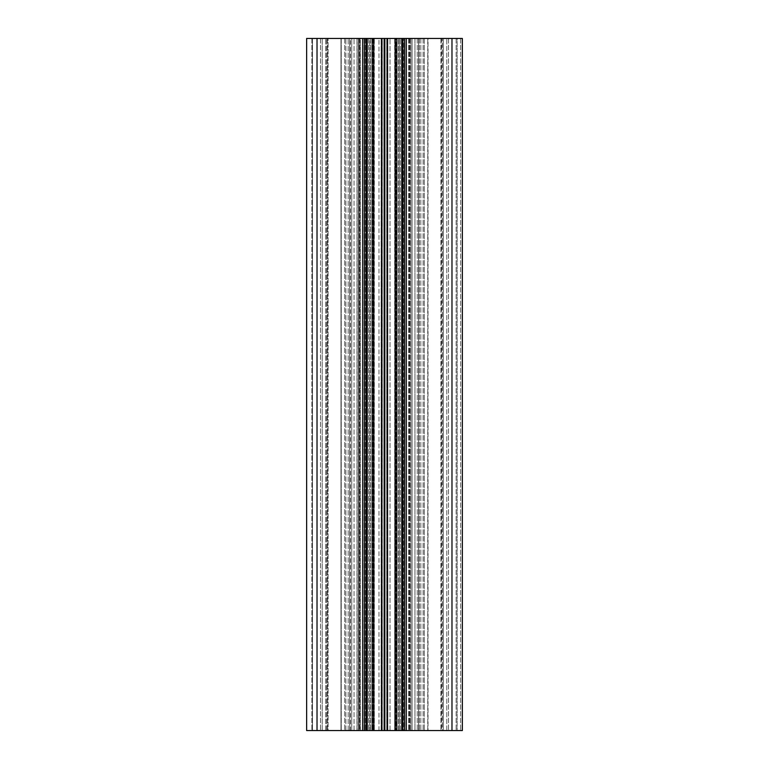 <?xml version="1.0" encoding="UTF-8"?>
<svg xmlns="http://www.w3.org/2000/svg" width="769" height="769" viewBox="0 0 769 769"><rect width="100%" height="100%" fill="white"/><g stroke="black" fill="none" stroke-linecap="round" stroke-linejoin="round"><path stroke-width="0.58" stroke-dasharray="3.85 2.88" d="M359.69 730.55L356.97 730.55L359.69 730.55L359.69 38.45L360.411 38.45L360.411 730.55L358.383 730.55L360.411 730.55L360.411 38.45L356.979 38.45L359.69 38.45L359.69 730.55M354.048 730.55L320.481 730.55L354.048 730.55L354.048 38.45L359.238 38.45L359.238 730.55L359.238 38.45L320.481 38.45L354.048 38.45L344.704 38.45L354.048 38.45L354.048 730.55M411.934 38.45L412.03 730.55L409.31 730.55L412.021 730.55L412.03 38.45L412.03 730.55L412.021 38.45L408.589 38.45L423.123 38.45L408.589 38.45L412.021 38.45L410.656 38.45L411.934 38.45L411.934 730.55L410.656 730.55L411.934 730.55L411.934 38.45M358.441 38.45L358.441 730.55L357.066 730.55L358.344 730.55L358.344 38.45L358.441 730.55M374.042 38.45L374.311 730.55L374.311 38.45L369.774 38.45L374.042 38.45L374.042 730.55L369.774 730.55L374.042 730.55L374.042 38.45M395.016 730.55L390.008 730.55L395.016 730.55L395.016 38.45L395.881 38.45L395.881 730.55L395.881 38.45L390.008 38.45L395.016 38.45L395.016 730.55M367.361 38.45L367.361 730.55L366.794 730.55L367.361 730.55L367.361 38.45L367.361 730.55L367.361 38.45L366.794 38.45L367.361 38.45M404.879 730.55L402.802 730.55L404.879 730.55L404.936 38.45L404.936 730.55L404.936 38.45L402.802 38.45L404.879 38.45L404.879 730.55M401.639 730.55L402.206 730.55L401.639 730.55L401.639 38.45L402.206 38.45L401.639 38.45L401.803 730.55L402.495 730.55L401.803 730.55L401.803 38.45L401.639 730.55M404.936 38.45L402.206 38.45L404.936 38.45M395.881 38.45L394.689 38.45L395.881 38.45M372.215 730.55L364.256 730.55L364.256 38.45L364.256 730.55L351.75 730.55L351.75 38.45L364.256 38.45L351.75 38.45L351.75 730.55L349.722 730.55L349.722 38.45L349.722 730.55L349.722 38.45L349.722 730.55L350.414 730.55L350.414 38.45L349.722 38.45L351.75 38.45L349.722 38.45L350.414 38.45L350.414 730.55L366.505 730.55L366.505 38.45L366.505 730.55L367.197 730.55L367.197 38.45L367.197 730.55L367.197 38.45L367.197 730.55L349.722 730.55L367.197 730.55L364.429 730.55L364.429 38.45L306.639 38.45L306.639 730.55L364.429 730.55L364.429 38.45L384.154 38.45L384.154 730.55L372.215 730.55L372.215 38.45M328.094 38.45L340.984 38.45L326.71 38.45L328.094 38.45L328.094 730.55L358.383 730.55L327.402 730.55L328.094 730.55L328.094 38.45M312.522 38.45L326.71 38.45L311.829 38.45L312.522 38.45L312.522 730.55L311.829 730.55L327.402 730.55L312.522 730.55L312.522 38.45M340.984 38.45L358.383 38.45L340.984 38.45L340.984 730.55L340.984 38.45M357.066 38.45L358.344 38.45L357.066 38.45L357.066 730.55L357.066 38.45M457.171 38.45L427.756 38.45L462.361 38.45L456.132 38.45L457.171 38.45L457.171 730.55L443.329 730.55L462.361 730.55L456.132 730.55L457.171 730.55L457.171 38.45M414.952 38.45L448.519 38.45L409.762 38.45L424.296 38.45L409.762 38.45L414.952 38.45L414.952 730.55L409.762 730.55L448.519 730.55L409.762 730.55L424.296 730.55L414.952 730.55L414.952 38.45M424.296 38.45L427.756 38.45L424.296 38.45L424.296 730.55L427.756 730.55L424.296 730.55L424.296 38.45M341.244 38.45L311.829 38.45L344.704 38.45L341.244 38.45L341.244 730.55L341.244 38.45M373.984 38.45L382.155 38.45L378.992 38.45L378.992 730.55L382.155 730.55L373.984 730.55L378.992 730.55L378.992 38.45L373.119 38.45L374.186 38.45L373.119 38.45L373.984 38.45L373.984 730.55L373.119 730.55L373.984 730.55L373.984 38.45M369.774 38.45L364.064 38.45L369.774 38.45L369.774 730.55L364.064 730.55L369.774 730.55L369.774 38.45M382.155 38.45L387.624 38.45L382.155 38.45L382.155 730.55L387.624 730.55L382.155 730.55L382.155 38.45M387.624 38.45L390.008 38.45L387.624 38.45L387.624 730.55L390.008 730.55L387.624 730.55L387.624 38.45M394.958 38.45L399.226 38.45L394.958 38.45L394.689 730.55L399.226 730.55L394.958 730.55L394.958 38.45M399.226 38.45L402.802 38.45L399.226 38.45L399.226 730.55L402.802 730.55L399.226 730.55L399.226 38.45M451.98 38.45L462.361 38.45L462.361 730.55L462.361 38.45L462.361 730.55L451.98 730.55L451.98 38.45L402.841 38.45L402.841 730.55L401.803 730.55L417.25 730.55L404.744 730.55L404.744 38.45L417.25 38.45L402.841 38.45M402.495 38.45L418.586 38.45L402.495 38.45L402.495 730.55L419.278 730.55L402.495 730.55L402.495 38.45M418.586 38.45L417.25 38.45L419.278 38.45L418.586 38.45L418.586 730.55L418.586 38.45M396.785 38.45L404.744 38.45L404.744 730.55L384.846 730.55L384.846 38.45L396.785 38.45L396.785 730.55M384.846 38.45L384.154 38.45M442.29 38.45L456.132 38.45L441.598 38.45L442.29 38.45L442.29 730.55L441.598 730.55L456.132 730.55L442.29 730.55L442.29 38.45M441.598 38.45L428.016 38.45L441.598 38.45L441.598 730.55L408.589 730.55L441.598 730.55L441.598 38.45M428.016 38.45L423.123 38.45L428.016 38.45L428.016 730.55L428.016 38.45M410.656 38.45L410.559 730.55L410.656 38.45M443.329 730.55L427.756 730.55L443.329 730.55L443.329 38.45L443.329 730.55M322.211 730.55L311.829 730.55L322.211 730.55L322.211 38.45L322.211 730.55M373.426 730.55L374.186 730.55L373.426 730.55L373.426 38.45L373.426 730.55M395.574 730.55L394.814 730.55L395.574 730.55L395.574 38.45L395.574 730.55M403.504 730.55L402.206 730.55L403.504 730.55L403.504 38.45L403.504 730.55M402.841 730.55L451.98 730.55M384.154 730.55L384.846 730.55M327.402 38.45L327.402 730.55L327.402 38.45M311.829 38.45L311.829 730.55L311.829 38.45M446.789 730.55L446.789 38.45L446.789 730.55M344.704 38.45L344.704 730.55L344.704 38.45M401.803 38.45L401.803 730.55L401.803 38.45M419.278 38.45L419.278 730.55L419.278 38.45M404.571 730.55L404.571 38.45M364.429 38.45L364.429 730.55M358.383 38.45L358.383 730.55L358.383 38.45M366.794 730.55L366.794 38.45L366.794 730.55M374.186 730.55L374.186 38.45L374.186 730.55M317.02 38.45L317.02 730.55M362.699 38.45L362.699 730.55M326.71 730.55L326.71 38.45L326.71 730.55M345.877 730.55L345.877 38.45L345.877 730.55M356.979 730.55L356.979 38.45L356.97 730.55M448.519 38.45L448.519 730.55L448.519 38.45M427.756 730.55L427.756 38.45L427.756 730.55M325.672 730.55L325.672 38.45L325.672 730.55M320.481 38.45L320.481 730.55L320.481 38.45M406.301 730.55L406.301 38.45M417.25 38.45L417.25 730.55L417.25 38.45M387.48 730.55L387.48 38.45M381.52 38.45L381.52 730.55M456.132 38.45L456.132 730.55L456.132 38.45M440.906 38.45L440.906 730.55L440.906 38.45M423.123 38.45L423.123 730.55L423.123 38.45M410.617 730.55L410.617 38.45L410.617 730.55M409.31 38.45L409.31 730.55L409.31 38.45M420.835 38.45L420.835 730.55L420.835 38.45M348.165 730.55L348.165 38.45L348.165 730.55M381.145 730.55L381.145 38.45L381.145 730.55M460.631 38.45L460.631 730.55L460.631 38.45M387.067 730.55L387.067 38.45M381.933 38.45L381.933 730.55M366.159 730.55L366.159 38.45M381.376 730.55L381.376 38.45L381.376 730.55M370.716 38.45L370.716 730.55L370.716 38.45M386.845 730.55L386.845 38.45L386.845 730.55M368.687 38.45L368.687 730.55L368.687 38.45M387.855 730.55L387.855 38.45L387.855 730.55M366.198 38.45L366.198 730.55L366.198 38.45M390.008 730.55L390.008 38.45L390.008 730.55M364.122 38.45L364.122 730.55L364.122 38.45M365.496 38.45L365.496 730.55L365.496 38.45M394.814 730.55L394.814 38.45L394.814 730.55M398.284 730.55L398.284 38.45L398.284 730.55M400.313 730.55L400.313 38.45L400.313 730.55M402.802 730.55L402.802 38.45L402.802 730.55M402.206 730.55L402.206 38.45L402.206 730.55M409.762 38.45L409.762 730.55L409.762 38.45M408.589 38.45L408.589 730.55L408.589 38.45M373.119 38.45L373.119 730.55L373.119 38.45M410.559 38.45L410.559 730.55M364.064 38.45L364.064 730.55L364.064 38.45M394.689 38.45L394.689 730.55L394.689 38.45"/><path stroke-width="1.15" d="M366.159 730.55L306.639 730.55L306.639 38.45L366.159 38.45L366.159 730.55L384.154 730.55L384.154 38.45L366.159 38.45M384.154 38.45L384.846 38.45L384.846 730.55L396.785 730.55L396.785 38.45L384.846 38.45M396.785 730.55L462.361 730.55L462.361 38.45L396.785 38.45M384.846 730.55L384.154 730.55M367.197 38.45L367.197 730.55M401.803 730.55L401.803 38.45M364.429 730.55L364.429 38.45M404.571 38.45L404.571 730.55M317.02 730.55L317.02 38.45M362.699 730.55L362.699 38.45M372.215 38.45L372.215 730.55M381.52 730.55L381.52 38.45M387.48 38.45L387.48 730.55M406.301 38.45L406.301 730.55M451.98 730.55L451.98 38.45M381.933 730.55L381.933 38.45M387.067 38.45L387.067 730.55M402.841 730.55L402.841 38.45"/></g></svg>
